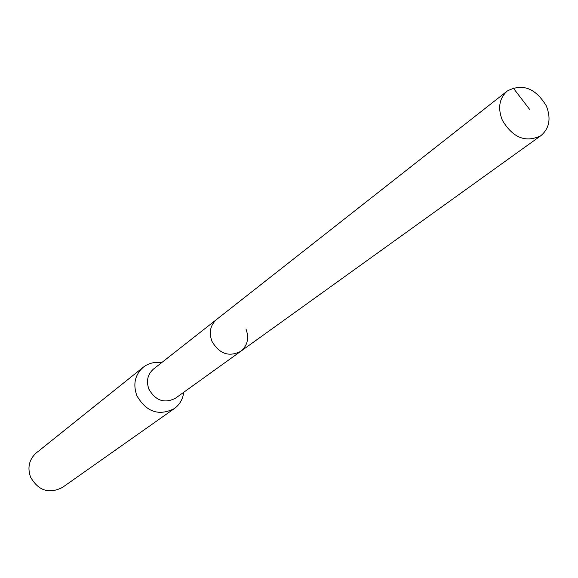 <?xml version="1.0" encoding="UTF-8"?>
<svg xmlns="http://www.w3.org/2000/svg" width="578" height="578" viewBox="0 0 578 578"><rect width="100%" height="100%" fill="white"/><g stroke="black" fill="none" stroke-linecap="round" stroke-linejoin="round"><path stroke-width="0.87" d="M546.333 105.904C551.253 118.497 549.418 128.439 540.835 135.714C525.734 142.99 512.903 137.846 502.34 120.282C497.593 108.057 499.226 98.311 507.246 91.035C522.461 83.109 535.495 88.066 546.333 105.904M211.916 341.266C219.329 353.902 228.917 357.262 240.694 351.359C228.917 357.262 219.329 353.902 211.916 341.266C208.73 332.386 210.32 325.103 216.678 319.403C210.32 325.103 208.73 332.386 211.916 341.266M507.246 91.035L153.502 369.053C147.571 374.356 146.039 381.075 148.907 389.211C155.648 400.764 164.492 403.776 175.437 398.242L540.835 135.714M245.982 329.026C249.277 338.217 247.514 345.658 240.694 351.359M183.71 392.296C182.85 399.203 179.722 404.636 174.325 408.595C158.82 416.305 146.328 412.006 136.856 395.699C132.824 384.254 134.949 374.768 143.243 367.24C148.546 363.157 154.637 361.669 161.508 362.76M143.243 367.24L36.356 452.856C29.175 459.351 27.231 467.414 30.526 477.045C38.394 490.722 49.014 494.197 62.381 487.471L174.325 408.595M529.513 109.264L513.163 87.914"/></g></svg>
